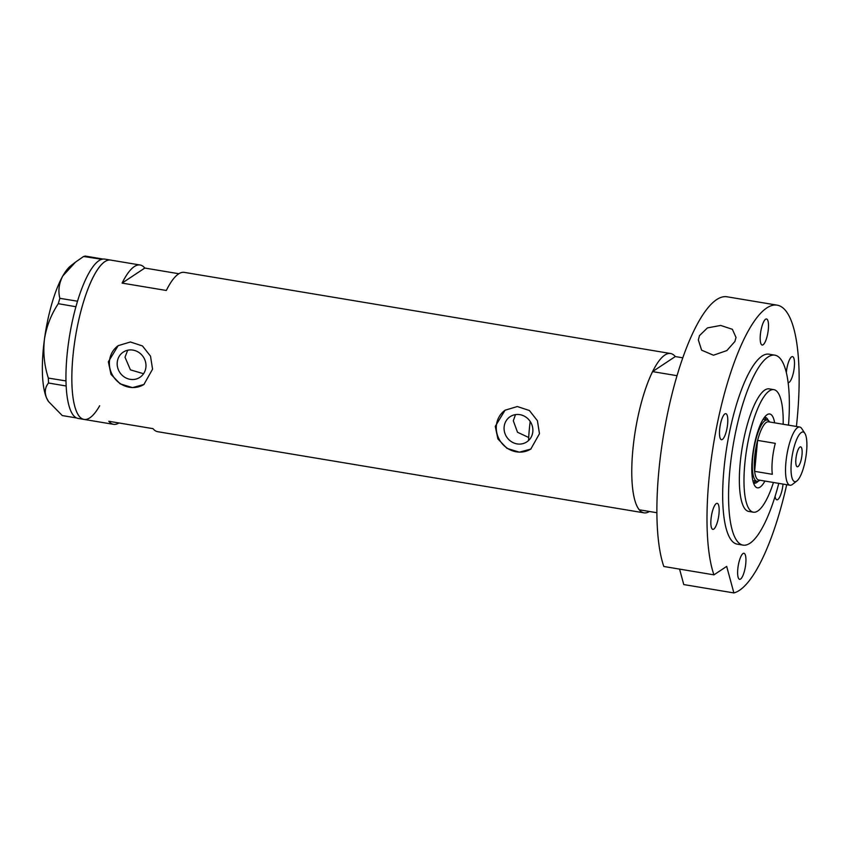 <?xml version="1.0" encoding="UTF-8"?>
<svg xmlns="http://www.w3.org/2000/svg" width="849" height="849" viewBox="0 0 849 849"><rect width="100%" height="100%" fill="white"/><g stroke="black" fill="none" stroke-linecap="round" stroke-linejoin="round"><path stroke-width="1.27" d="M528.704 437.5L517.497 432.247L513.316 420.807L515.481 414.63M504.136 426.888A15.112 14.093 -123.5 0 0 511.257 441.586A15.112 14.093 -123.5 0 0 526.826 441.883A15.112 14.093 -123.5 0 0 532.822 431.674A15.112 14.093 -123.5 0 0 525.711 416.976A15.112 14.093 -123.5 0 0 510.132 416.679A15.112 14.093 -123.5 0 0 504.136 426.888M117.236 362.332A15.112 14.093 -123.5 0 0 124.357 377.03A15.112 14.093 -123.5 0 0 139.926 377.327A15.112 14.093 -123.5 0 0 145.922 367.118A15.112 14.093 -123.5 0 0 138.812 352.42A15.112 14.093 -123.5 0 0 123.232 352.123A15.112 14.093 -123.5 0 0 117.236 362.332M127.69 350.234L125.015 357.185L130.428 369.867L143.566 373.719M108.354 361.78L110.996 374.377L120.134 383.854L132.497 387.622L143.905 384.501L152.565 369.156L150.517 356.166L142.473 345.946L130.428 341.977L118.17 345.66L108.354 361.78M118.457 345.479A23.294 21.724 -123.5 0 0 109.468 361.037A23.294 21.724 -123.5 0 0 120.293 383.599A23.294 21.724 -123.5 0 0 144.171 384.332M495.254 426.336L497.907 438.933L507.033 448.41L519.397 452.177L530.805 449.057L539.465 433.712L537.417 420.722L529.383 410.502L517.328 406.533L505.07 410.216L495.254 426.336M505.357 410.035A23.294 21.724 -123.5 0 0 496.378 425.593A23.294 21.724 -123.5 0 0 507.193 448.155A23.294 21.724 -123.5 0 0 531.071 448.888M178.863 273.739L144.808 268.051A80.772 22.042 99.5 0 0 140.096 264.994A80.772 22.042 99.5 0 0 122.097 283.099L166.319 290.475A80.772 22.042 -80.5 0 1 184.318 272.37L670.551 353.502A80.772 22.042 -80.5 0 1 675.273 356.559L682.745 357.811M649.421 511.48A80.772 22.042 -80.5 0 1 643.966 512.838A80.772 22.042 -80.5 0 1 632.908 449.301A80.772 22.042 -80.5 0 1 670.551 353.502M72.972 355.88A80.772 22.042 -80.5 0 1 110.614 260.081A80.772 22.042 99.5 0 0 94.982 273.718A80.772 22.042 99.5 0 0 72.505 361.398A80.772 22.042 99.5 0 0 84.03 419.417A80.772 22.042 -80.5 0 1 72.972 355.88M643.966 512.838L157.723 431.706A80.772 22.042 -80.5 0 1 153.011 428.66L108.799 421.274A80.772 22.042 99.5 0 0 113.511 424.33A80.772 22.042 99.5 0 0 118.956 422.972M144.808 268.051L122.097 283.099M140.096 264.994L104.724 259.094A80.772 22.042 99.5 0 0 102.962 259.062A80.772 22.042 99.5 0 0 102.358 259.157L101.806 259.295A80.772 22.042 99.5 0 0 101.19 259.497A80.772 22.042 99.5 0 0 89.081 272.741A80.772 22.042 99.5 0 0 77.514 301.215A80.772 22.042 99.5 0 0 76.962 303.093L76.463 304.812A80.772 22.042 99.5 0 0 75.922 306.733L58.294 303.687L59.844 298.328C57.976 290.772 58.974 283.301 62.826 275.925L75.561 262.076L83.584 256.494L85.303 256.069L102.962 259.062M102.952 259.009L102.358 259.157M59.844 298.328L77.514 301.215M77.482 301.278L76.962 303.093M48.329 378.081L65.978 380.925A80.772 22.042 99.5 0 0 66.031 382.697L66.084 384.289A80.772 22.042 99.5 0 0 66.158 385.998L48.499 383.016L48.329 378.081C44.286 365.516 42.991 352.622 44.424 339.398C46.451 326.472 51.078 314.565 58.294 303.687M65.967 381.031L66.031 382.697M101.806 259.295L83.584 256.494M76.463 304.812L75.932 306.627M66.084 384.289L66.137 385.955M76.612 417.963L62.274 415.575L48.531 401.556L46.493 397.81C44.392 392.174 45.061 387.25 48.499 383.016M48.319 401.237A71.454 19.495 -80.5 0 1 48.17 401.004A71.454 19.495 -80.5 0 1 46.493 397.81A71.454 19.495 -80.5 0 1 44.424 339.398A71.454 19.495 -80.5 0 1 62.826 275.925A71.454 19.495 -80.5 0 1 70.722 265.843L75.561 262.076M75.922 306.733A80.772 22.042 99.5 0 0 65.978 380.925M66.158 385.998A80.772 22.042 99.5 0 0 78.14 418.43L84.03 419.417A80.772 22.042 99.5 0 0 99.673 405.769M764.928 481.065A37.43 10.22 -80.5 0 1 754.825 485.84A37.43 10.22 -80.5 0 1 752.31 458.396A37.43 10.22 -80.5 0 1 766.636 415.034A37.43 10.22 -80.5 0 1 774.649 422.844M753.498 482.954A33.398 9.116 99.5 0 0 754.262 483.219A33.398 9.116 99.5 0 0 758.178 481.224M753.434 482.784A33.398 9.116 99.5 0 0 755.886 481.128M528.556 440.514A68.345 18.657 -80.5 0 1 529.362 428.925A68.345 18.657 -80.5 0 1 530.201 421.454M783.171 424.267A62.126 16.959 99.5 0 0 773.81 389.638A62.126 16.959 99.5 0 0 744.86 463.321A62.126 16.959 99.5 0 0 753.36 512.202A62.126 16.959 99.5 0 0 773.45 482.476M676.982 375.683L652.563 371.607A80.772 22.042 99.5 0 0 632.908 449.301A80.772 22.042 99.5 0 0 639.255 509.782L656.893 512.732M652.563 371.607L675.273 356.559M768.313 420.499A33.398 9.116 99.5 0 0 765.257 417.337A33.398 9.116 99.5 0 0 764.44 417.337M766.106 419.841A33.398 9.116 99.5 0 0 764.333 417.485M806.55 451.795A25.162 6.866 99.5 0 0 804.852 433.34A25.162 6.866 99.5 0 0 797.253 438.148A25.162 6.866 99.5 0 0 791.374 461.845A25.162 6.866 99.5 0 0 796.914 480.937A25.162 6.866 99.5 0 0 806.55 451.795M796.914 480.937L792.435 484.418A29.513 8.055 -80.5 0 1 789.984 485.235A29.513 8.055 -80.5 0 1 785.941 462.026A29.513 8.055 -80.5 0 1 799.694 427.015A29.513 8.055 -80.5 0 1 801.753 428.596L804.852 433.34M795.916 458.831A10.092 2.759 99.5 0 0 797.307 466.78A10.092 2.759 99.5 0 0 802.008 454.799A10.092 2.759 99.5 0 0 800.628 446.861A10.092 2.759 99.5 0 0 795.916 458.831M799.694 427.015L768.451 421.804A29.513 8.055 99.5 0 0 757.605 440.398A29.513 8.055 99.5 0 0 754.697 456.815A29.513 8.055 99.5 0 0 754.623 471.344A29.513 8.055 99.5 0 0 758.73 480.025L789.984 485.235M775.286 443.348L757.605 440.398L754.623 471.344L772.314 474.294A29.513 8.055 99.5 0 1 772.378 459.765A29.513 8.055 99.5 0 1 775.286 443.348M759.887 480.216L759.59 480.449A31.063 8.479 -80.5 0 1 757 481.309A31.063 8.479 -80.5 0 1 752.755 456.879A31.063 8.479 -80.5 0 1 767.231 420.032A31.063 8.479 -80.5 0 1 769.396 421.688L769.597 421.995M699.502 335.599L707.44 327.905L720.674 325.443L732.369 329.295L736.019 337.456L734.884 341.5L726.861 350.563L713.447 355.222L701.592 350.149L698.334 339.918L699.502 335.599M773.81 389.638L769.183 388.863A62.126 16.959 99.5 0 0 740.232 462.556A62.126 16.959 99.5 0 0 748.733 511.427L753.36 512.202M788.498 425.147A96.298 26.287 99.5 0 0 774.808 355.158A96.298 26.287 99.5 0 0 729.928 469.38A96.298 26.287 99.5 0 0 743.108 545.132A96.298 26.287 99.5 0 0 778.777 483.368M774.808 355.158L768.918 354.171A96.298 26.287 99.5 0 0 724.038 468.393A96.298 26.287 99.5 0 0 737.219 544.145L743.108 545.132M709.053 478.316A146.007 39.85 99.5 0 0 713.935 574.847L663.822 566.485A146.007 39.85 99.5 0 1 658.941 469.953A146.007 39.85 99.5 0 1 726.988 296.779L777.1 305.141A146.007 39.85 99.5 0 0 709.053 478.316M796.415 426.474A146.007 39.85 99.5 0 0 797.084 420A146.007 39.85 99.5 0 0 777.1 305.141M745.762 563.672A13.202 3.608 99.5 0 0 743.957 553.293A13.202 3.608 99.5 0 0 737.802 568.947A13.202 3.608 99.5 0 0 739.617 579.336A13.202 3.608 99.5 0 0 745.762 563.672M718.986 513.709A13.202 3.608 99.5 0 0 717.182 503.33A13.202 3.608 99.5 0 0 711.027 518.983A13.202 3.608 99.5 0 0 712.831 529.373A13.202 3.608 99.5 0 0 718.986 513.709M727.614 424.044A13.202 3.608 99.5 0 0 725.81 413.665A13.202 3.608 99.5 0 0 719.655 429.318A13.202 3.608 99.5 0 0 721.47 439.708A13.202 3.608 99.5 0 0 727.614 424.044M768.324 329.37A13.202 3.608 99.5 0 0 766.52 318.98A13.202 3.608 99.5 0 0 760.364 334.644A13.202 3.608 99.5 0 0 762.179 345.034A13.202 3.608 99.5 0 0 768.324 329.37M788.116 382.644A13.202 3.608 99.5 0 0 788.169 382.655A13.202 3.608 99.5 0 0 794.314 366.991A13.202 3.608 99.5 0 0 792.51 356.601A13.202 3.608 99.5 0 0 786.354 372.265A13.202 3.608 99.5 0 0 786.323 372.626M775.105 496.357A13.202 3.608 99.5 0 0 776.888 499.806A13.202 3.608 99.5 0 0 783.033 484.142A13.202 3.608 99.5 0 0 783.043 484.079M679.571 569.117L683.763 584.568L733.886 592.931A146.007 39.85 99.5 0 0 786.705 484.694M733.886 592.931L726.68 566.4L713.935 574.847M113.511 424.33L84.03 419.417M48.17 401.004L48.531 401.556M767.231 420.032L763.081 419.332M757 481.309L752.851 480.619"/></g></svg>

